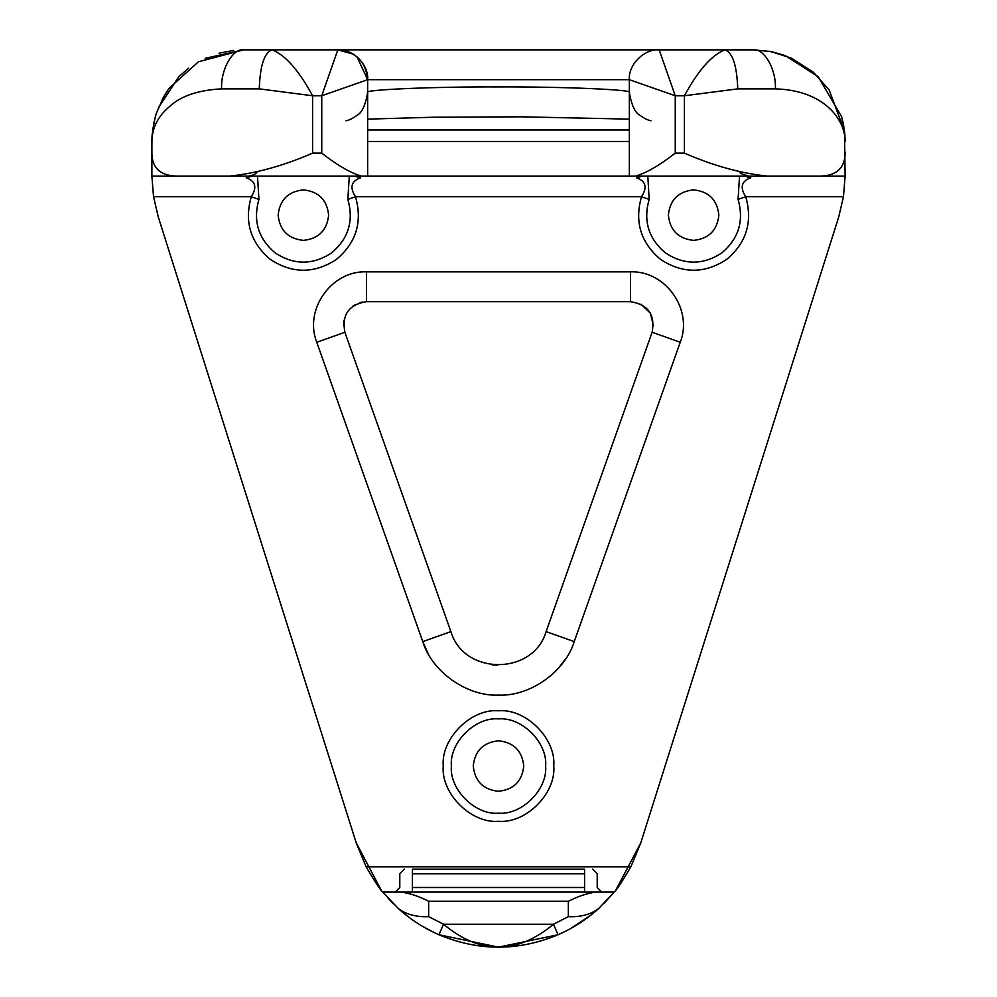 <?xml version="1.0" encoding="UTF-8"?>
<svg xmlns="http://www.w3.org/2000/svg" width="997" height="997" viewBox="0 0 997 997"><rect width="100%" height="100%" fill="white"/><g stroke="black" fill="none" stroke-linecap="round" stroke-linejoin="round"><path stroke-width="1.5" d="M278.138 215.128C279.746 230.357 288.158 238.769 303.387 240.377C318.616 238.769 327.028 230.357 328.636 215.128C327.028 199.899 318.616 191.474 303.387 189.879C288.158 191.474 279.746 199.899 278.138 215.128M668.364 215.128C669.972 230.357 678.384 238.769 693.613 240.377C708.842 238.769 717.254 230.357 718.862 215.128C717.254 199.899 708.842 191.474 693.613 189.879C678.384 191.474 669.972 199.899 668.364 215.128M473.251 766.032C474.859 781.262 483.271 789.686 498.5 791.282C513.729 789.686 522.141 781.262 523.749 766.032C522.141 750.816 513.729 742.391 498.5 740.783C483.271 742.391 474.859 750.816 473.251 766.032M584.578 892.091C606.787 892.091 606.787 892.091 584.578 892.091L584.578 887.504C600.867 887.504 600.867 887.504 584.578 887.504L412.422 887.504C396.145 887.504 396.145 887.504 412.422 887.504L412.422 892.091M412.422 873.733C396.145 873.733 396.145 873.733 412.422 873.733L584.578 873.733C600.867 873.733 600.867 873.733 584.578 873.733L584.578 869.135L412.422 869.135C402.065 869.135 402.065 869.135 412.422 869.135L412.422 887.504M398.289 908.491C410.415 919.458 423.974 928.207 438.954 934.75L498.525 947.15L558.046 934.737C573.026 928.207 586.585 919.458 598.711 908.491C590.86 914.461 580.74 917.178 568.34 916.654L553.472 924.231L443.528 924.231L438.954 934.75C478.61 951.3 518.315 951.3 558.046 934.75L553.472 924.231C516.782 954.777 480.143 954.777 443.528 924.231L428.66 916.654C416.26 917.178 406.14 914.461 398.289 908.491L382.748 892.091L401.106 892.091C409.767 893.237 418.939 896.303 428.66 901.276L568.34 901.276C578.061 896.303 587.233 893.237 595.894 892.091L401.106 892.091M595.894 892.091L614.252 892.091L598.711 908.491M151.905 139.804L151.88 176.145L153.538 196.733L158.286 216.997L356.241 842.939L366.148 866.842C374.785 881.56 380.306 889.972 382.748 892.091L395.198 892.091L399.797 887.504L399.797 873.733L404.383 869.135M592.617 869.135L597.203 873.733L597.203 887.504L601.802 892.091L614.252 892.091L603.721 903.731M584.578 869.135C594.947 869.135 594.947 869.135 584.578 869.135M357.001 56.829L367.656 79.685L367.656 176.095L361.512 176.095C350.807 173.092 337.559 165.44 321.744 153.152L321.744 95.762L367.656 79.685L629.344 79.685L629.344 176.095L767.192 176.095C740.858 173.353 713.279 165.701 684.428 153.152L684.428 95.762L737.73 88.87C736.895 65.341 732.583 52.33 724.782 49.85C711.484 55.309 698.025 70.613 684.428 95.762L675.256 95.762L659.179 49.85L754.766 49.862M205.208 58.312L243.704 49.85L337.821 49.85L321.744 95.762L312.572 95.762C298.975 70.563 285.516 55.259 272.218 49.85C264.417 52.33 260.105 65.341 259.27 88.87L312.572 95.762L312.572 153.152C283.721 165.701 256.142 173.353 229.809 176.095L361.512 176.095M229.809 176.095L180.706 176.095C161.364 176.818 151.768 168.829 151.88 152.13L151.93 138.807M614.252 892.091C616.694 889.972 622.215 881.56 630.852 866.842L640.759 842.939L838.714 216.997L843.462 196.733L845.12 176.145L844.496 131.155L829.205 90.091L813.415 72.295L791.63 58.262L770.968 51.557L753.296 49.85C764.225 48.105 776.376 69.566 775.392 88.87C823.796 90.266 845.12 119.254 845.12 141.175M739.537 176.095L738.067 199.425L745.719 196.733C739.712 187.374 741.419 181.055 750.828 177.778L744.585 176.095M738.067 199.425C744.186 220.848 738.715 238.719 721.641 253.026C702.96 265.152 684.278 265.152 665.585 253.026C648.511 238.719 643.04 220.848 649.172 199.425L641.507 196.733C634.329 221.833 640.747 242.782 660.762 259.556C682.658 273.776 704.567 273.776 726.464 259.556C746.479 242.782 752.897 221.833 745.719 196.733L843.462 196.733M642.654 176.095L636.398 177.778C645.857 181.005 647.564 187.324 641.507 196.733L355.493 196.733C349.486 187.374 351.193 181.055 360.602 177.778L354.346 176.095M649.172 199.425L647.813 176.095M360.602 177.778L358.309 176.095L638.691 176.095L636.398 177.778M750.828 177.778L748.548 176.095L845.12 176.095M349.299 176.095L347.828 199.425L355.493 196.733C362.671 221.833 356.253 242.782 336.238 259.556C314.342 273.776 292.433 273.776 270.536 259.556C250.521 242.782 244.103 221.833 251.281 196.733L258.933 199.425L257.513 176.095M252.415 176.095L246.172 177.778C255.568 181.03 257.276 187.349 251.281 196.733L153.538 196.733M248.452 176.095L246.172 177.778M818.574 77.13L817.852 76.408M771.977 51.769L785.15 55.545L818.225 76.744L841.692 116.811L843.599 125.061L845.082 139.057M844.746 133.523L845.12 141.474M845.007 137.337L841.692 116.811M179.186 76.383L178.413 77.155M158.274 108.012L178.775 76.744L188.583 68.232M151.943 138.409L152.155 134.657M152.541 130.732L155.308 116.811L152.566 130.457M151.88 141.611L152.279 133.124M151.88 141.437L151.88 141.175C152.205 127.691 158.062 116.175 169.453 106.642C180.769 96.011 198.154 90.091 221.608 88.87C220.624 69.566 232.775 48.105 243.704 49.85L198.465 61.764L168.929 88.434L163.496 97.108L156.23 113.695L153.675 123.802L151.88 141.175M635.488 176.095C646.193 173.092 659.441 165.44 675.256 153.152L675.256 95.762L629.344 79.685C628.01 64.93 644.423 48.517 659.179 49.85L337.821 49.85L353.225 54.137M640.759 842.939L615.785 890.171M388.194 898.409L393.454 903.905M491.708 946.776L505.105 946.801M590.311 915.558L570.77 928.481M434.767 932.856L421.955 926.026M381.215 890.171L356.241 842.939M151.88 176.095L248.477 176.095C256.541 175.011 258.024 170.724 256.927 172.394M522.179 116.811L433.234 117.235L367.656 119.129M337.821 49.85C352.577 48.517 368.99 64.93 367.656 79.685C365.849 61.577 355.904 51.632 337.821 49.85M366.522 301.68L630.478 301.68C648.137 304.496 655.353 314.703 652.113 332.288L546.107 631.624C533.196 675.605 463.804 675.605 450.893 631.624L344.887 332.288C341.647 314.703 348.863 304.496 366.522 301.68L366.522 271.832C331.465 270.449 303.749 309.681 316.759 342.258L422.765 641.594C431.9 671.766 467.007 696.567 498.5 695.108C529.993 696.567 565.1 671.766 574.235 641.594L680.241 342.258C693.251 309.681 665.535 270.449 630.478 271.832L366.522 271.832M653.409 325.707L650.331 313.108L640.996 304.222M680.241 342.258L652.113 332.288L652.499 331.104M362.783 301.979L359.743 302.702M355.468 304.509L352.689 306.316M343.99 320.261L343.591 325.707M344.501 331.129L344.887 332.288L316.759 342.258M428.037 653.359L422.765 641.594L450.893 631.624L451.566 633.394M492.132 664.862L497.029 665.248M545.434 633.394L546.107 631.624L574.235 641.594M151.88 141.674L151.88 152.13M367.656 129.984L629.344 129.984M845.12 152.13C845.232 168.829 835.636 176.818 816.294 176.095L767.192 176.095M584.578 887.504L584.578 873.733M568.34 901.276L568.34 916.654M428.66 901.276L428.66 916.654M498.5 710.786C471.157 708.319 440.774 738.702 443.241 766.032C440.774 793.375 471.157 823.759 498.5 821.291C525.843 823.759 556.226 793.375 553.759 766.032C556.226 738.702 525.843 708.319 498.5 710.786M498.5 813.178C475.183 815.284 449.248 789.362 451.367 766.032C449.248 742.715 475.183 716.793 498.5 718.899C521.817 716.793 547.752 742.715 545.633 766.032C547.752 789.362 521.817 815.284 498.5 813.178M366.148 866.842L630.852 866.842M347.828 199.425C353.96 220.848 348.489 238.719 331.415 253.026C312.722 265.152 294.04 265.152 275.359 253.026C258.285 238.719 252.814 220.848 258.933 199.425M367.656 141.462L629.344 141.462M737.73 88.87L775.392 88.87M221.608 88.87L259.27 88.87M565.536 659.054L557.585 669.211M440.076 669.922L439.415 669.211M651.016 120.824C647.589 120.089 644 118.307 640.236 115.453C635.201 113.072 631.575 105.42 629.344 92.509C635.189 89.742 563.23 86.652 498.5 86.901C433.77 86.652 361.811 89.742 367.656 92.509C365.425 105.42 361.799 113.072 356.764 115.453C353 118.307 349.411 120.089 345.984 120.824M630.478 301.68L630.478 271.832M312.572 153.152L321.744 153.152M675.256 153.152L684.428 153.152M740.073 172.394C739.35 172.98 742.167 174.213 748.535 176.095M785.15 55.545L769.086 51.208M233.659 50.398L219.078 53.202M243.704 49.85L241.785 49.875M845.107 140.278L845.057 138.409M844.908 135.58L844.496 131.155M791.63 58.262L770.968 51.557M168.929 88.434L163.496 97.108M156.23 113.695L153.675 123.802M151.93 138.795L151.893 140.328M520.596 116.799L629.344 119.129"/></g></svg>
